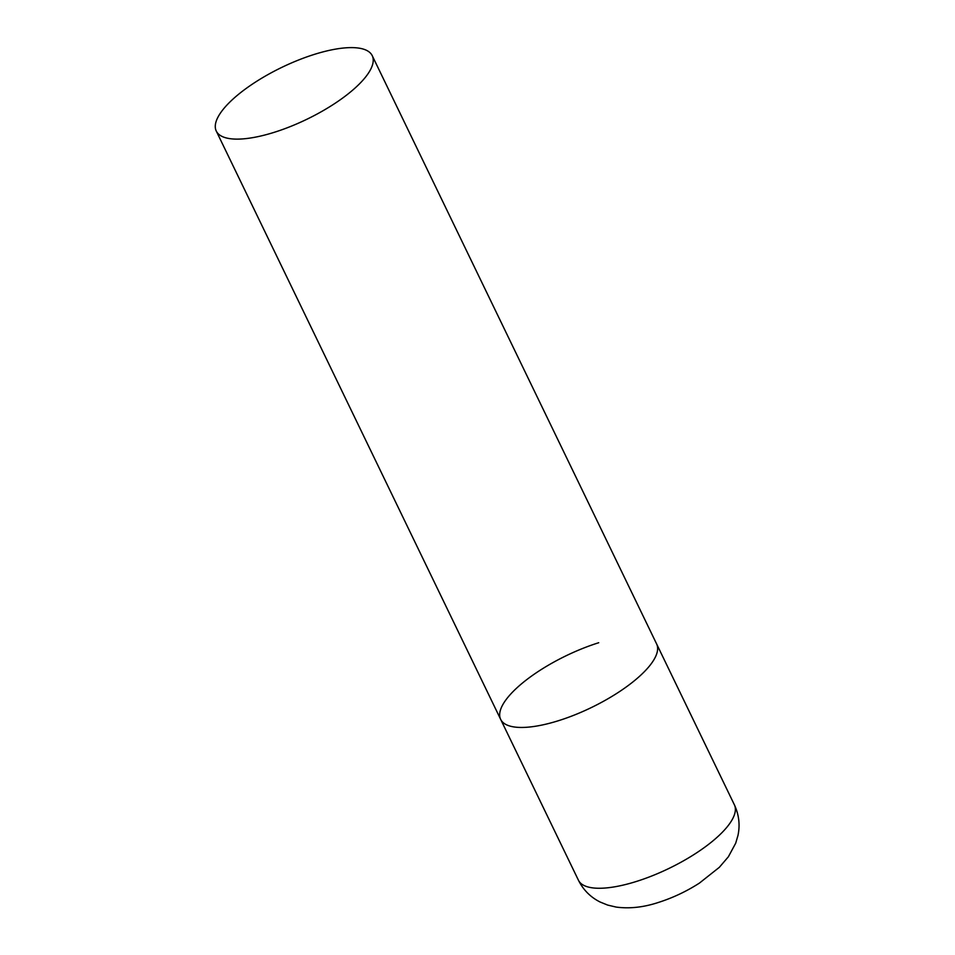 <?xml version="1.0" encoding="UTF-8"?>
<svg xmlns="http://www.w3.org/2000/svg" width="955" height="955" viewBox="0 0 955 955"><rect width="100%" height="100%" fill="white"/><g stroke="black" fill="none" stroke-linecap="round" stroke-linejoin="round"><path stroke-width="1.43" d="M372.235 55.677A86.619 28.817 -25.8 0 0 298.091 60.201A86.619 28.817 -25.8 0 0 217.859 117.358A86.619 28.817 -25.8 0 0 216.272 131.062A86.619 28.817 -25.8 0 0 290.404 126.538A86.619 28.817 -25.8 0 0 370.647 69.381A86.619 28.817 -25.8 0 0 372.235 55.677L734.383 804.802A86.619 28.817 154.2 0 1 636.328 881.477A86.619 28.817 154.2 0 1 578.42 880.2L500.671 719.39A86.619 28.817 -25.8 0 0 574.815 714.865A86.619 28.817 -25.8 0 0 655.046 657.709A86.619 28.817 -25.8 0 0 656.634 643.992A86.619 28.817 154.2 0 1 558.591 720.667A86.619 28.817 154.2 0 1 500.671 719.39A86.619 28.817 154.2 0 1 598.725 642.727M578.42 880.2C583.302 889.941 590.524 897.199 600.074 901.998L607.655 905.077L616.178 907.083C629.632 908.862 643.706 907.31 658.425 902.439C672.869 897.831 686.55 891.373 699.43 883.089L719.33 867.331L728.379 856.766L735.708 843.17L738 835.327C740.173 824.857 738.967 814.687 734.383 804.802M500.671 719.39L216.272 131.062"/></g></svg>
